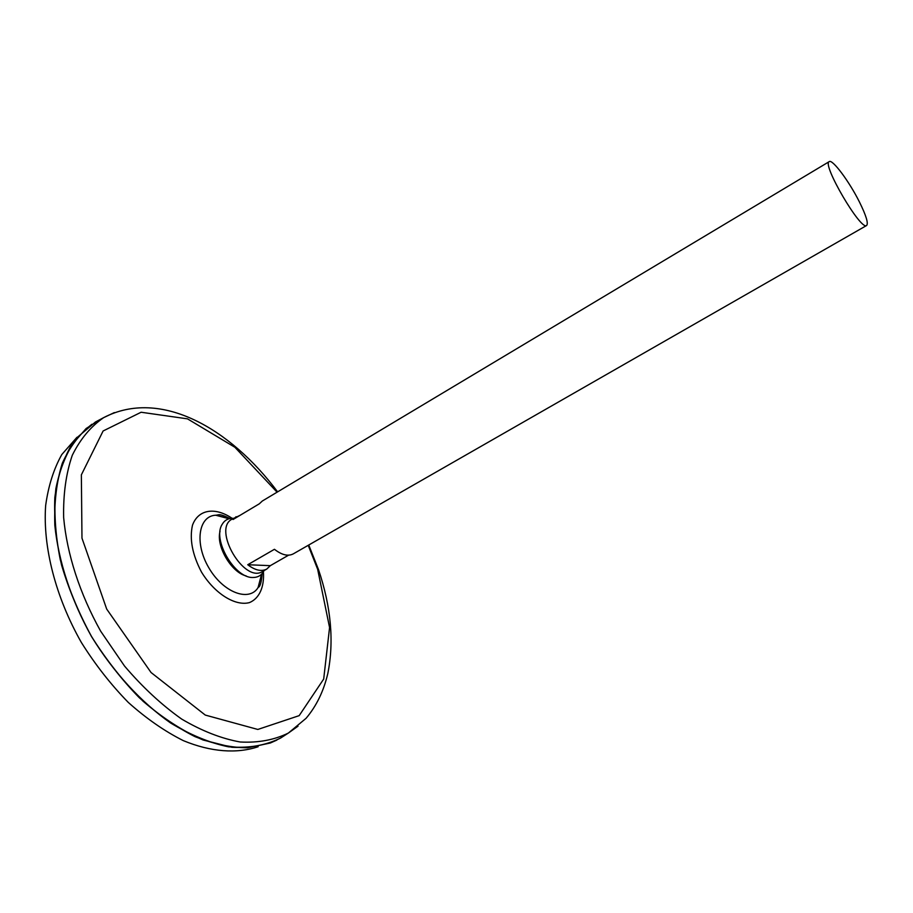 <?xml version="1.0" encoding="UTF-8"?>
<svg xmlns="http://www.w3.org/2000/svg" width="913" height="913" viewBox="0 0 913 913"><rect width="100%" height="100%" fill="white"/><g stroke="black" fill="none" stroke-linecap="round" stroke-linejoin="round"><path stroke-width="1.37" d="M261.54 574.22L258.082 587.607C249.009 602.26 223.057 592.457 208.849 567.829C194.321 543.395 198.463 515.959 215.685 515.217L229.642 518.607M285.061 735.182L280.485 738.115C266.242 745.111 250.036 748.169 231.891 747.279L203.04 739.987C182.897 731.108 162.936 718.211 143.158 701.31C123.997 682.353 106.787 660.761 91.54 636.532C77.867 611.379 67.459 585.815 60.304 559.829C55.237 534.299 53.753 510.584 55.864 488.672C59.95 468.346 67.037 451.296 77.114 437.51L95.386 422.046L100.179 419.489M284.046 735.832L281.512 737.453M91.893 424.271C79.602 433.846 69.742 446.834 62.312 463.245C56.572 481.448 54.072 502.116 54.814 525.237C58.398 561.118 71.111 600.024 91.528 636.544C113.383 672.208 141.093 702.325 170.64 723.005C190.44 734.976 209.693 742.908 228.376 746.8C246.327 748.352 262.476 746.104 276.844 740.066C262.499 746.092 246.35 748.329 228.41 746.788C209.716 742.885 190.475 734.965 170.674 722.993C141.127 702.314 113.417 672.196 91.562 636.521C71.146 600.012 58.432 561.107 54.848 525.215C54.095 502.093 56.595 481.436 62.346 463.222C69.765 446.822 79.625 433.823 91.928 424.248M96.458 421.475L99.106 420.06M283.897 735.935L281.615 737.396M96.561 421.418L98.946 420.14M284.97 735.239L280.531 738.092M276.867 740.089L270.305 743.011L247.754 747.781C231.126 747.747 213.505 744.015 194.88 736.586C176.004 727.01 157.447 714.023 139.198 697.623C121.555 679.5 105.657 659.14 91.505 636.555C78.735 613.159 68.749 589.33 61.582 565.079C56.195 541.147 53.947 518.607 54.837 497.459C57.462 477.579 62.837 460.38 70.94 445.875L86.13 428.528L100.076 419.546M258.162 746.731C236.821 753.864 211.04 752.095 183.308 740.626C164.648 731.256 146.308 718.531 128.322 702.451C110.93 684.659 95.272 664.675 81.371 642.49C55.465 596.919 42.717 546.59 45.65 505.562C48.343 485.933 53.73 468.928 61.81 454.537L76.943 437.304M859.361 201.83C866.095 215.422 868.525 223.308 866.631 225.488C860.993 231.194 821.495 163.747 829.232 161.624C832.428 158.919 849.181 181.425 859.361 201.83M288.599 555.172L270.328 565.661L266.767 569.061L262.624 571.435C244.296 583.909 212.17 529.049 232.016 519.166L239.993 515.366M829.232 161.624L262.305 501.032L259.349 503.782L233.066 519.508L236.102 516.712M266.767 569.061C261.46 571.789 255.126 570.351 247.743 564.736L274.448 549.295C281.809 555.013 288.074 556.553 293.267 553.883L866.631 225.488M270.328 565.661L247.743 564.736M246.156 575.909C231.354 572.485 215.799 545.928 220.056 531.343M264.051 570.614C261.814 575.11 258.208 577.404 253.243 577.473C234.949 578.819 212.033 539.697 222.156 524.393C224.655 520.102 228.41 518.082 233.42 518.322M263.412 571.8C264.45 586.945 259.418 598.414 249.477 602.591C235.257 606.449 214.681 593.667 201.522 572.12C192.381 554.682 189.368 539.047 192.483 525.215C198.281 509.26 215.148 506.795 232.073 518.299M308.217 545.323L317.656 569.267L329.57 627.528L323.693 679.055L299.167 715.644L257.82 729.453L205.277 715.073L151.056 672.516L106.695 609.074L81.976 538.145L81.36 474.863L103.112 430.982L141.104 412.242L187.496 418.85L234.903 447.279L277.084 492.187M298.015 726.189L288.348 733.071C274.254 739.975 258.208 742.954 240.199 741.995C221.368 738.594 201.853 730.959 181.676 719.079C161.567 704.836 142.519 687.158 124.522 666.034L100.67 631.191C79.785 593.792 66.934 553.986 63.648 517.545C63.157 494.127 66.044 473.379 72.287 455.279C80.264 439.119 90.707 426.576 103.626 417.652L114.353 412.585M229.06 518.755L215.685 515.217C218.972 515.172 218.538 512.878 229.928 518.538M258.082 587.607C257.375 586.42 260.867 590.46 262.145 573.558M280.485 738.115L288.348 733.071L306.083 718.303C316.457 706.034 323.704 691.084 327.835 673.44C334.204 641.462 331.088 606.837 318.489 569.564L308.754 545.015M95.386 422.046L103.626 417.652C160.483 387.968 230.384 428.505 277.62 491.867"/></g></svg>
